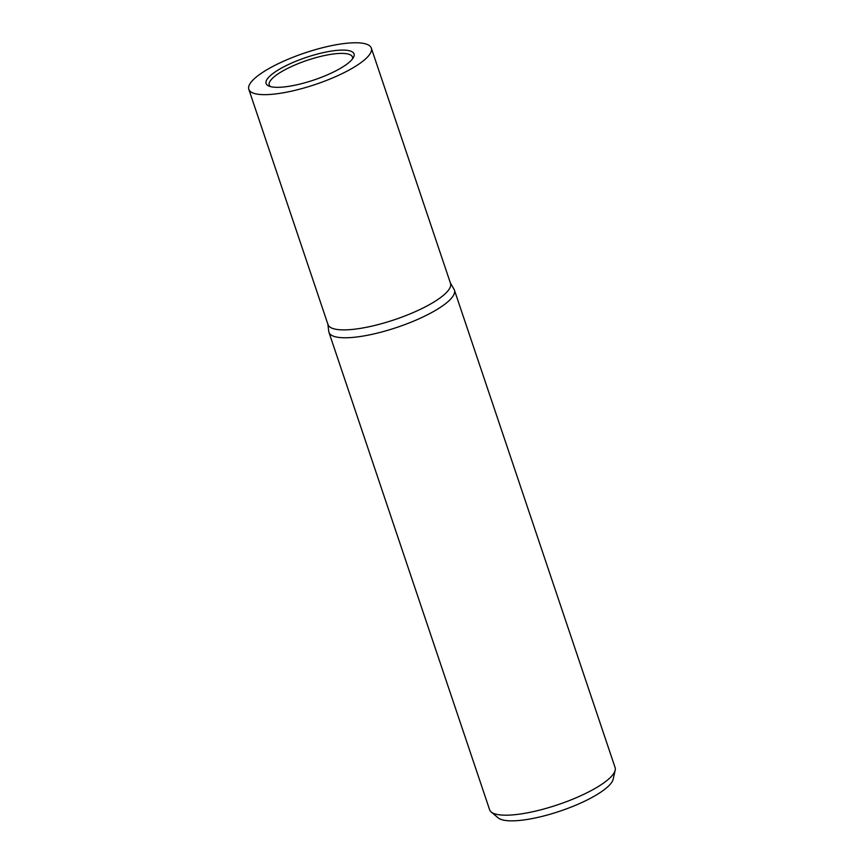 <?xml version="1.0" encoding="UTF-8"?>
<svg xmlns="http://www.w3.org/2000/svg" width="864" height="864" viewBox="0 0 864 864"><rect width="100%" height="100%" fill="white"/><g stroke="black" fill="none" stroke-linecap="round" stroke-linejoin="round"><path stroke-width="1.3" d="M327.856 324.151L328.752 331.441A66.193 17.021 -18.6 0 0 328.946 332.316L489.618 809.741A66.193 17.021 -18.6 0 0 491.195 811.966A66.193 17.021 -18.6 0 0 576.601 797.569A66.193 17.021 -18.6 0 0 615.179 770.234A66.193 17.021 -18.6 0 0 615.082 767.513L454.421 290.099A66.193 17.021 -18.6 0 0 454.043 289.278L450.36 282.928M328.946 332.316A66.193 17.021 -18.6 0 0 415.93 320.155A66.193 17.021 -18.6 0 0 454.421 290.099M491.195 811.966L498.161 817.862A61.409 15.79 -18.6 0 0 577.4 804.503A61.409 15.79 -18.6 0 0 613.192 779.144L615.179 770.234M248.821 89.327A64.627 16.621 -18.6 0 0 333.752 77.447A64.627 16.621 -18.6 0 0 371.326 48.092A64.627 16.621 -18.6 0 0 286.405 59.972A64.627 16.621 -18.6 0 0 248.821 89.327L327.996 324.562A64.627 16.621 -18.6 0 0 412.916 312.692A64.627 16.621 -18.6 0 0 450.133 282.539M327.802 323.708A64.627 16.621 -18.6 0 0 412.916 312.692A64.627 16.621 -18.6 0 0 450.5 283.338L371.326 48.092M352.458 58.979A43.88 11.286 -18.6 0 0 352.49 57.154A43.88 11.286 -18.6 0 0 294.775 65.07A43.88 11.286 -18.6 0 0 269.309 85.147A43.88 11.286 -18.6 0 0 270.432 86.584M327.067 74.984A46.386 11.923 161.4 0 1 268.715 85.979A46.386 11.923 161.4 0 1 293.09 62.435A46.386 11.923 161.4 0 1 337.802 50.306A46.386 11.923 161.4 0 1 353.462 57.456A46.386 11.923 161.4 0 1 327.067 74.984"/></g></svg>
